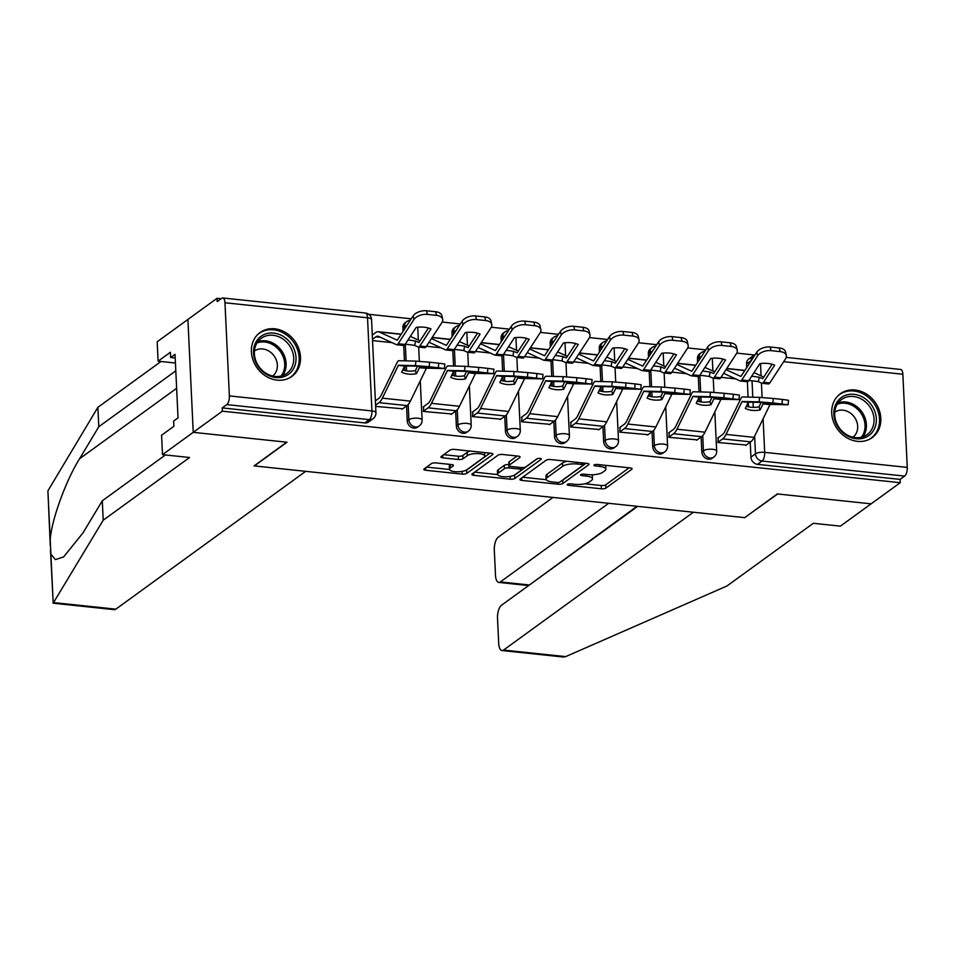 <?xml version="1.0" encoding="UTF-8"?>
<svg xmlns="http://www.w3.org/2000/svg" width="955" height="955" viewBox="0 0 955 955"><rect width="100%" height="100%" fill="white"/><g stroke="black" fill="none" stroke-linecap="round" stroke-linejoin="round"><path stroke-width="1.43" d="M567.413 484.376A2.388 0.752 177.3 0 0 567.198 484.71A2.388 0.752 177.3 0 0 568.571 485.331L601.387 488.793A3.414 1.086 177.3 0 0 605.924 488.077L631.78 469.299A3.414 1.086 177.3 0 0 632.103 468.81A3.414 1.086 177.3 0 0 630.133 467.926L597.305 464.464A2.388 0.752 177.3 0 0 594.141 464.966A2.388 0.752 177.3 0 0 593.914 465.312A2.388 0.752 177.3 0 0 595.299 465.933L599.537 466.374A10.911 3.462 177.3 0 1 605.84 469.203A10.911 3.462 177.3 0 1 604.825 470.755L602.677 472.319A10.911 3.462 177.3 0 1 588.196 474.623L583.947 474.169A2.388 0.752 177.3 0 0 580.771 474.671A2.388 0.752 177.3 0 0 580.556 475.017A2.388 0.752 177.3 0 0 581.929 475.626L586.179 476.079A10.911 3.462 177.3 0 1 592.482 478.897A10.911 3.462 177.3 0 1 591.467 480.461L589.319 482.024A10.911 3.462 177.3 0 1 574.826 484.316L570.589 483.875A2.388 0.752 177.3 0 0 567.413 484.376M857.483 441.353A27.098 23.135 54 0 0 872.19 437.605A27.098 23.135 54 0 0 879.125 409.874A27.098 23.135 54 0 0 855.059 390.01A27.098 23.135 54 0 0 840.352 393.747A27.098 23.135 54 0 0 833.417 421.489A27.098 23.135 54 0 0 857.483 441.353M277.153 380.15A27.098 23.135 54 0 0 291.872 376.401A27.098 23.135 54 0 0 298.796 348.659A27.098 23.135 54 0 0 274.742 328.807A27.098 23.135 54 0 0 260.023 332.543A27.098 23.135 54 0 0 253.099 360.286A27.098 23.135 54 0 0 277.153 380.15M435.91 462.912A3.414 1.086 177.3 0 0 431.385 463.629L424.127 468.905A3.414 1.086 177.3 0 0 423.805 469.382A3.414 1.086 177.3 0 0 425.775 470.266L462.232 474.11A3.414 1.086 177.3 0 0 466.756 473.394L492.613 454.628A3.414 1.086 177.3 0 0 492.935 454.138A3.414 1.086 177.3 0 0 490.966 453.255L454.508 449.411A3.414 1.086 177.3 0 0 449.984 450.127L441.222 456.49A3.414 1.086 177.3 0 0 440.9 456.979A3.414 1.086 177.3 0 0 442.869 457.863L458.472 459.498A3.414 1.086 177.3 0 0 462.996 458.782L467.341 455.631A9.12 2.889 177.3 0 1 477.512 453.589A9.12 2.889 177.3 0 1 484.722 456.072A9.12 2.889 177.3 0 1 483.875 457.373L466.852 469.729A9.12 2.889 177.3 0 1 456.681 471.782A9.12 2.889 177.3 0 1 449.471 469.287A9.12 2.889 177.3 0 1 450.318 467.986L453.159 465.933A3.414 1.086 177.3 0 0 453.482 465.443A3.414 1.086 177.3 0 0 451.512 464.56L435.91 462.912M637.725 506.353L501.447 605.291A10.421 4.298 -84 0 0 497.519 618.363L498.701 643.372A10.421 4.298 -84 0 0 502.008 650.546A10.421 4.298 -84 0 0 503.56 650.057L565.682 656.61L726.958 585.988L813.326 523.292L840.388 526.145L871.127 503.834L777.334 493.938L744.697 517.646L254.376 465.921L287.025 442.225L193.232 432.34L222.36 411.187L900.255 482.693L900.099 479.398L904.636 476.103L762.066 461.062A6.948 5.933 -126 0 1 755.465 453.816L754.629 436.172M745.007 517.419L777.657 493.974L871.127 503.834L900.255 482.693M520.2 479.028A3.414 1.086 177.3 0 0 519.878 479.517A3.414 1.086 177.3 0 0 521.848 480.401L558.305 484.245A3.414 1.086 177.3 0 0 562.829 483.528L588.686 464.751A3.414 1.086 177.3 0 0 589.008 464.273A3.414 1.086 177.3 0 0 587.038 463.39L550.581 459.546A3.414 1.086 177.3 0 0 546.057 460.262L520.2 479.028M510.268 479.183L473.811 475.339A3.414 1.086 177.3 0 1 471.842 474.456A3.414 1.086 177.3 0 1 472.164 473.967L498.021 455.189A3.414 1.086 177.3 0 1 502.545 454.473L518.147 456.12A3.414 1.086 177.3 0 1 520.117 457.003A3.414 1.086 177.3 0 1 519.795 457.493L509.313 465.109A3.414 1.086 177.3 0 0 508.991 465.586A3.414 1.086 177.3 0 0 510.961 466.47L521.311 467.568A3.414 1.086 177.3 0 0 525.835 466.852L536.758 458.925A2.388 0.752 177.3 0 1 539.42 458.388A2.388 0.752 177.3 0 1 541.306 459.033A2.388 0.752 177.3 0 1 541.079 459.379L514.793 478.467A3.414 1.086 177.3 0 1 510.268 479.183L510.137 476.414M50.46 549.698L53.205 603.142L103.212 520.2L189.568 457.505L162.505 454.652L193.232 432.34L187.908 319.448L217.036 298.306L221.13 298.736M754.546 354.997L736.771 353.123M705.829 349.864L687.672 347.942M656.73 344.683L638.573 342.761M607.643 339.502L589.486 337.593M558.544 334.322L540.387 332.412M509.445 329.141L491.288 327.231M460.358 323.972L442.201 322.05M411.259 318.791L368.69 314.302M222.36 411.187L222.205 407.904L226.753 404.61A6.948 2.865 -84 0 0 229.367 395.895L224.974 302.759A6.948 2.865 -84 0 0 222.778 297.972A6.948 2.865 -84 0 0 221.739 298.306L217.191 301.601L217.036 298.306M900.099 479.398L757.53 464.357A6.948 5.933 -126 0 1 750.928 457.111L750.224 442.177M748.553 406.842L748.338 402.186M748.099 397.089L747.371 381.725M746.703 367.627L746.535 363.974L751.072 360.68A6.948 5.933 -126 0 1 753.28 355.726L748.744 359.02A6.948 5.933 54 0 0 746.535 363.974M786.24 357.409L900.661 369.466A6.948 2.865 96 0 1 902.857 374.253L907.25 467.389A6.948 2.865 96 0 1 904.636 476.103M714.746 371.758L704.909 367.436M718.315 437.629L717.981 442.511L746.285 445.042M669.228 432.448L668.894 437.33L697.198 439.861M620.129 427.267L619.795 432.149L648.099 434.68M571.03 422.098L570.696 426.969L599 429.499M521.943 416.917L521.609 421.788L549.913 424.33M518.362 351.046L508.526 346.725M472.844 411.736L472.51 416.619L500.814 419.15M423.745 406.555L423.411 411.438L451.715 413.969M375.637 406.4L402.628 408.788M407.26 420.869L408.871 419.699A6.948 5.933 -126 0 0 412.667 425.978A6.948 5.933 -126 0 0 419.245 425.99L417.645 427.16A6.948 5.933 54 0 1 411.056 427.148A6.948 5.933 54 0 1 407.26 420.869L406.555 405.935M404.896 370.588L404.669 365.944M404.431 360.835L403.702 345.483M403.046 331.385L402.867 327.732L404.478 326.562A6.948 5.933 -126 0 1 406.699 321.596L405.087 322.766A6.948 5.933 54 0 0 402.867 327.732M456.359 426.049L457.97 424.88A6.948 5.933 -126 0 0 461.754 431.147A6.948 5.933 -126 0 0 468.344 431.159L466.732 432.329A6.948 5.933 54 0 1 460.155 432.317A6.948 5.933 54 0 1 456.359 426.049L455.654 411.116M453.983 375.769L453.768 371.125M453.53 366.016L452.801 350.652M452.133 336.554L451.966 332.913L453.577 331.743A6.948 5.933 -126 0 1 455.786 326.777L454.174 327.947A6.948 5.933 54 0 0 451.966 332.913M505.458 431.218L507.057 430.06A6.948 5.933 -126 0 0 510.853 436.328A6.948 5.933 -126 0 0 517.443 436.339L515.831 437.509A6.948 5.933 54 0 1 509.242 437.497A6.948 5.933 54 0 1 505.458 431.218L504.753 416.285M503.082 380.95L502.867 376.294M502.617 371.197L501.9 355.833M501.232 341.735L501.065 338.082L502.676 336.912A6.948 5.933 -126 0 1 504.885 331.958L503.273 333.128A6.948 5.933 54 0 0 501.065 338.082M554.545 436.399L556.156 435.229A6.948 5.933 -126 0 0 559.952 441.508A6.948 5.933 -126 0 0 566.53 441.52L564.93 442.69A6.948 5.933 54 0 1 558.341 442.678A6.948 5.933 54 0 1 554.545 436.399L553.84 421.465M552.181 386.13L551.954 381.475M551.715 376.377L550.987 361.014M550.331 346.916L550.152 343.263L551.763 342.093A6.948 5.933 -126 0 1 553.972 337.139L552.372 338.309A6.948 5.933 54 0 0 550.152 343.263M603.644 441.58L605.255 440.41A6.948 5.933 -126 0 0 609.039 446.689A6.948 5.933 -126 0 0 615.629 446.701L614.017 447.871A6.948 5.933 54 0 1 607.44 447.859A6.948 5.933 54 0 1 603.644 441.58L602.939 426.646M601.268 391.299L601.053 386.656M600.814 381.546L600.086 366.195M599.418 352.097L599.251 348.444L600.862 347.274A6.948 5.933 -126 0 1 603.071 342.32L601.459 343.478A6.948 5.933 54 0 0 599.251 348.444M652.742 446.761L654.342 445.591A6.948 5.933 -126 0 0 658.138 451.87A6.948 5.933 -126 0 0 664.728 451.87L663.116 453.04A6.948 5.933 54 0 1 656.527 453.028A6.948 5.933 54 0 1 652.742 446.761L652.038 431.827M650.367 396.48L650.152 391.837M649.901 386.727L649.185 371.364M648.517 357.265L648.35 353.625L649.961 352.455A6.948 5.933 -126 0 1 652.17 347.489L650.558 348.659A6.948 5.933 54 0 0 648.35 353.625M701.83 451.942L703.441 450.772A6.948 5.933 -126 0 0 707.237 457.039A6.948 5.933 -126 0 0 713.815 457.051L712.203 458.221A6.948 5.933 54 0 1 705.626 458.209A6.948 5.933 54 0 1 701.83 451.942L701.125 436.996M699.466 401.661L699.239 397.005M699 391.908L698.272 376.545M697.616 362.446L697.437 358.794L699.048 357.624A6.948 5.933 -126 0 1 701.257 352.67L699.657 353.839A6.948 5.933 54 0 0 697.437 358.794M720.989 377.332L735.637 378.872M222.205 407.904L364.774 422.934A6.948 5.933 54 0 0 368.546 421.979L373.083 418.684A6.948 5.933 -126 0 1 369.31 419.639L226.753 404.61M671.902 372.152L686.538 373.692M622.803 366.971L637.439 368.511M573.704 361.79L588.352 363.342M524.617 356.621L539.253 358.161M475.518 351.44L490.154 352.98M426.431 346.259L441.067 347.799M372.534 340.577L391.968 342.63M592.482 478.897L592.327 475.614A10.911 3.462 177.3 0 0 591.945 474.766M605.84 469.203L605.685 465.909A10.911 3.462 177.3 0 0 605.506 465.336M584.806 483.767L601.232 485.498A3.414 1.086 177.3 0 0 605.768 484.782L629.118 467.831M561.898 480.616A3.414 1.086 177.3 0 0 562.674 480.234L586.024 463.282M522.695 477.214L546.32 479.708M556.908 482.43A2.388 0.752 177.3 0 0 560.084 481.929L582.777 465.443A2.388 0.752 177.3 0 0 583.004 465.109A2.388 0.752 177.3 0 0 581.631 464.488L577.142 464.011A10.911 3.462 177.3 0 0 562.662 466.315L547.143 477.572A10.911 3.462 177.3 0 0 546.129 479.135A10.911 3.462 177.3 0 0 552.432 481.953L556.908 482.43M567.019 461.277A10.911 3.462 177.3 0 0 562.507 463.02L562.662 466.315M546.129 479.135L545.974 475.841A10.911 3.462 177.3 0 1 546.988 474.289L562.507 463.02M497.627 474.575L474.659 472.152M517.144 456.013L509.158 461.814A3.414 1.086 177.3 0 0 508.836 462.304L508.991 465.586M537.438 458.615L514.638 475.172L514.793 478.467M498.426 473A9.12 2.889 177.3 0 0 497.579 474.301A9.12 2.889 177.3 0 0 504.789 476.796A9.12 2.889 177.3 0 0 514.96 474.742L520.952 470.397A3.414 1.086 177.3 0 0 521.275 469.908A3.414 1.086 177.3 0 0 519.305 469.024L508.955 467.938A3.414 1.086 177.3 0 0 504.431 468.654L498.426 473L498.271 469.717A9.12 2.889 177.3 0 0 497.424 471.018L497.579 474.301M498.271 469.717L504.276 465.36A3.414 1.086 177.3 0 1 508.8 464.643L508.955 464.655M512.596 475.829A3.414 1.086 177.3 0 0 514.638 475.172M449.471 469.287L449.316 466.004A9.12 2.889 177.3 0 1 450.163 464.703L450.497 464.452M484.722 456.072L484.567 452.777A9.12 2.889 177.3 0 0 484.531 452.575M470.206 451.058A9.12 2.889 177.3 0 0 467.186 452.336L467.341 455.631M443.729 454.676L458.316 456.215A3.414 1.086 177.3 0 0 462.841 455.499L467.186 452.336M464.739 470.743A3.414 1.086 177.3 0 0 466.601 470.111L489.963 453.148M426.622 467.091L449.507 469.502M751.645 376.234A21.535 2.722 9.3 0 1 759.165 377.249L758.437 381.666A21.535 2.722 9.3 0 0 750.415 380.591A21.535 2.722 9.3 0 0 748.899 380.448M759.165 377.249L762.723 378.658L772.106 364.273M723.615 373.321L740.041 380.914A5.217 2.149 -84 0 0 740.34 380.985A5.217 2.149 -84 0 0 741.116 380.747A5.217 2.149 -84 0 0 741.796 379.983L748.72 380.711L759.87 363.64A21.535 12.32 167.6 0 1 774.66 365.192L763.511 382.275A5.217 2.149 96 0 1 762.83 383.039A5.217 2.149 96 0 1 762.054 383.277A5.217 2.149 96 0 1 761.756 383.194L758.437 381.666M768.047 383.862A5.217 2.149 -84 0 0 768.345 383.946A5.217 2.149 -84 0 0 769.121 383.695A5.217 2.149 -84 0 0 769.814 382.943L785.595 358.758A10.421 5.957 167.6 0 0 786.335 355.523A10.421 5.957 167.6 0 0 780.163 351.607L779.376 347.99A10.421 5.957 -12.4 0 1 785.535 351.906L786.335 355.523M725.991 369.669L740.913 376.461L756.79 352.18A10.421 5.957 -12.4 0 1 770.243 347.023L779.376 347.99M748.72 380.711A5.217 2.149 96 0 1 748.04 381.475A5.217 2.149 96 0 1 747.264 381.725L740.34 380.985M754.008 372.617L763.725 377.106M770.243 347.023L771.043 350.64L780.163 351.607M771.043 350.64A10.421 5.957 167.6 0 0 757.578 355.797L756.79 352.18M741.796 379.983L757.578 355.797M746.356 406.221A21.535 14.755 160.8 0 0 751.048 407.236A21.535 14.755 160.8 0 0 758.998 406.866L761.135 402.473M760.085 409.97L763.176 403.702L775.233 403.965A21.535 0.645 5.2 0 0 760.443 402.413L748.386 402.139L745.294 408.418A21.535 14.755 160.8 0 0 752.122 410.352A21.535 14.755 160.8 0 0 760.085 409.97L758.998 406.866M717.969 442.308L722.66 438.894A17.369 7.174 -84 0 0 726.051 434.394L742.095 401.482L759.13 401.864L759.547 397.376L773.299 398.474L772.882 402.974L759.13 401.864M717.778 438.023L722.458 434.62A12.857 5.3 -84 0 0 724.964 431.29L740.877 398.545A5.217 2.149 96 0 1 741.892 397.196A5.217 2.149 96 0 1 742.596 396.946L759.547 397.376M745.736 445.436L750.678 441.855A17.369 7.174 -84 0 0 754.056 437.354L770.1 404.431L788.078 404.777L772.882 402.974M782.014 403.929L782.42 399.441L773.299 398.474M782.42 399.441L788.484 400.276L788.078 404.777M702.558 371.053A21.535 2.722 9.3 0 1 710.066 372.068L709.35 376.485A21.535 2.722 9.3 0 0 701.316 375.422A21.535 2.722 9.3 0 0 699.8 375.267M710.066 372.068L713.624 373.477L723.019 359.092M674.516 368.141L690.942 375.733A5.217 2.149 -84 0 0 691.241 375.816A5.217 2.149 -84 0 0 692.017 375.566A5.217 2.149 -84 0 0 692.709 374.802L699.633 375.53L710.771 358.459A21.535 12.32 167.6 0 1 725.561 360.011L714.424 377.094A5.217 2.149 96 0 1 713.731 377.858A5.217 2.149 96 0 1 712.955 378.096A5.217 2.149 96 0 1 712.669 378.025L709.35 376.485M718.96 378.681A5.217 2.149 -84 0 0 719.246 378.765A5.217 2.149 -84 0 0 720.034 378.514A5.217 2.149 -84 0 0 720.715 377.762L736.496 353.577A10.421 5.957 167.6 0 0 737.236 350.342A10.421 5.957 167.6 0 0 731.076 346.426L730.277 342.809A10.421 5.957 -12.4 0 1 736.436 346.725L737.236 350.342M676.904 364.488L691.814 371.292L707.691 346.999A10.421 5.957 -12.4 0 1 721.144 341.842L730.277 342.809M699.633 375.53A5.217 2.149 96 0 1 698.941 376.294A5.217 2.149 96 0 1 698.165 376.545L691.241 375.816M721.144 341.842L721.944 345.459L731.076 346.426M721.944 345.459A10.421 5.957 167.6 0 0 708.491 350.628L707.691 346.999M692.709 374.802L708.491 350.628M653.459 365.872A21.535 2.722 9.3 0 1 660.979 366.887L660.251 371.316A21.535 2.722 9.3 0 0 652.229 370.242A21.535 2.722 9.3 0 0 650.713 370.086M660.979 366.887L664.441 368.403L673.92 353.911M625.418 362.96L641.856 370.552A5.217 2.149 -84 0 0 642.142 370.636A5.217 2.149 -84 0 0 642.93 370.385A5.217 2.149 -84 0 0 643.61 369.633L650.534 370.361L661.684 353.278A21.535 12.32 167.6 0 1 676.474 354.842L665.325 371.913A5.217 2.149 96 0 1 664.644 372.677A5.217 2.149 96 0 1 663.856 372.928A5.217 2.149 96 0 1 663.57 372.844L660.251 371.316M669.861 373.501A5.217 2.149 -84 0 0 670.159 373.584A5.217 2.149 -84 0 0 670.935 373.345A5.217 2.149 -84 0 0 671.616 372.581L687.397 348.396A10.421 5.957 167.6 0 0 688.137 345.173A10.421 5.957 167.6 0 0 681.977 341.245L681.178 337.628A10.421 5.957 -12.4 0 1 687.349 341.544L688.137 345.173M627.805 359.307L642.727 366.111L658.592 341.83A10.421 5.957 -12.4 0 1 672.057 336.661L681.178 337.628M650.534 370.361A5.217 2.149 96 0 1 649.854 371.113A5.217 2.149 96 0 1 649.066 371.364L642.142 370.636M655.81 362.267L665.539 366.756M672.057 336.661L672.845 340.29L681.977 341.245M672.845 340.29A10.421 5.957 167.6 0 0 659.392 345.447L658.592 341.83M643.61 369.633L659.392 345.447M565.682 656.61L563.247 657.004L502.008 650.546M552.993 497.424L498.235 537.176A10.421 4.298 -84 0 0 494.308 550.235L495.49 575.244A10.421 4.298 -84 0 0 498.785 582.419A10.421 4.298 -84 0 0 500.348 581.929L528.676 584.914L527.709 585.475L498.785 582.419M608.657 503.297L500.348 581.929M745.019 517.67L693.402 512.226L503.56 650.057M636.985 506.281L528.7 585.511M175.804 370.827L98.795 426.742L97.888 407.319L47.905 490.834L50.269 545.568M98.795 426.742L79.575 458.758C65.859 480.472 51.26 520.809 50.221 539.826L50.902 554.163L55.402 559.606L63.591 556.944L83.061 532.806L102.292 500.79L165.418 454.962M162.505 454.652L161.586 435.241L173.882 426.312L173.631 421.048L178.024 417.86L175.028 354.341L170.635 357.528L170.384 352.264L158.088 361.181L175.434 363.019M158.088 361.181L157.181 341.771L187.908 319.448L193.232 432.34L286.703 442.201L254.066 465.897L305.684 471.34L115.842 609.159A10.421 4.298 96 0 1 114.278 609.66L53.026 603.19M97.888 407.319L161.001 361.491M103.212 520.2L102.292 500.79M170.635 357.528L175.195 358.006M876.344 418.768A23.457 20.019 -126 0 1 856.146 438.751A23.457 20.019 -126 0 1 833.858 414.291A23.457 20.019 -126 0 1 854.057 394.32A23.457 20.019 -126 0 1 876.344 418.768M834.706 414.983A21.714 18.539 54 0 0 846.548 434.597A21.714 18.539 54 0 0 867.128 434.632A21.714 18.539 54 0 0 874.04 419.138A21.714 18.539 54 0 0 862.198 399.524A21.714 18.539 54 0 0 841.618 399.488A21.714 18.539 54 0 0 834.706 414.983M852.922 437.223A15.459 13.203 54 0 0 857.686 426.3A15.459 13.203 54 0 0 849.341 412.393A15.459 13.203 54 0 0 834.754 412.202M869.551 439.228A26.931 22.992 54 0 0 870.924 438.321A26.931 22.992 54 0 0 879.495 419.102A26.931 22.992 54 0 0 864.8 394.785A26.931 22.992 54 0 0 839.278 394.737A26.931 22.992 54 0 0 838.001 395.764M296.014 357.564A23.457 20.019 -126 0 1 275.828 377.535A23.457 20.019 -126 0 1 253.529 353.087A23.457 20.019 -126 0 1 273.727 333.104A23.457 20.019 -126 0 1 296.014 357.564M254.376 353.78A21.714 18.539 54 0 0 266.218 373.393A21.714 18.539 54 0 0 286.798 373.429A21.714 18.539 54 0 0 293.71 357.934A21.714 18.539 54 0 0 281.868 338.321A21.714 18.539 54 0 0 261.288 338.285A21.714 18.539 54 0 0 254.376 353.78M272.593 376.019A15.459 13.203 54 0 0 277.368 365.085A15.459 13.203 54 0 0 269.024 351.177A15.459 13.203 54 0 0 254.424 350.998M289.234 378.025A26.931 22.992 54 0 0 290.595 377.118A26.931 22.992 54 0 0 299.166 357.898A26.931 22.992 54 0 0 284.471 333.582A26.931 22.992 54 0 0 258.96 333.534A26.931 22.992 54 0 0 257.671 334.56M697.257 401.04A21.535 14.755 160.8 0 0 701.949 402.067A21.535 14.755 160.8 0 0 709.911 401.685L712.036 397.292M710.986 404.789L714.077 398.522L726.146 398.784A21.535 0.645 5.2 0 0 711.356 397.232L699.287 396.958L696.195 403.237A21.535 14.755 160.8 0 0 703.035 405.171A21.535 14.755 160.8 0 0 710.986 404.789L709.911 401.685M668.882 437.127L673.573 433.725A17.369 7.174 -84 0 0 676.952 429.225L692.996 396.301L710.031 396.695L710.448 392.195L724.2 393.293L723.783 397.793L710.031 396.695M668.679 432.842L673.371 429.44A12.857 5.3 -84 0 0 675.865 426.109L691.778 393.376A5.217 2.149 96 0 1 692.793 392.016A5.217 2.149 96 0 1 693.509 391.765L710.448 392.195M696.649 440.255L701.579 436.674A17.369 7.174 -84 0 0 704.957 432.173L721.001 399.25L738.979 399.596L723.783 397.793M732.915 398.76L733.333 394.26L724.2 393.293M733.333 394.26L739.397 395.107L738.979 399.596M648.17 395.859A21.535 14.755 160.8 0 0 652.85 396.886A21.535 14.755 160.8 0 0 660.812 396.504L662.949 392.111M661.899 399.62L664.99 393.341L677.047 393.615A21.535 0.645 5.2 0 0 662.257 392.051L650.2 391.789L647.096 398.056A21.535 14.755 160.8 0 0 653.936 399.99A21.535 14.755 160.8 0 0 661.899 399.62L660.812 396.504M619.783 431.947L624.475 428.544A17.369 7.174 -84 0 0 627.853 424.044L643.897 391.12L660.944 391.514L661.349 387.014L675.101 388.124L674.696 392.612L660.944 391.514M619.58 427.673L624.272 424.259A12.857 5.3 -84 0 0 626.778 420.928L642.691 388.196A5.217 2.149 96 0 1 643.706 386.847A5.217 2.149 96 0 1 644.41 386.596L661.349 387.014M647.55 435.074L652.48 431.493A17.369 7.174 -84 0 0 655.87 426.992L671.914 394.081L689.892 394.427L674.696 392.612M683.816 393.579L684.234 389.079L675.101 388.124M684.234 389.079L690.298 389.927L689.892 394.427M604.36 360.692A21.535 2.722 9.3 0 1 611.88 361.706L611.152 366.135A21.535 2.722 9.3 0 0 603.13 365.061A21.535 2.722 9.3 0 0 601.614 364.906M611.88 361.706L615.342 363.222L624.821 348.73M576.331 357.791L592.757 365.371A5.217 2.149 -84 0 0 593.055 365.455A5.217 2.149 -84 0 0 593.831 365.204A5.217 2.149 -84 0 0 594.511 364.452L601.435 365.18L612.585 348.098A21.535 12.32 167.6 0 1 627.375 349.661L616.226 366.744A5.217 2.149 96 0 1 615.545 367.496A5.217 2.149 96 0 1 614.769 367.747A5.217 2.149 96 0 1 614.471 367.663L611.152 366.135M620.774 368.332A5.217 2.149 -84 0 0 621.06 368.415A5.217 2.149 -84 0 0 621.836 368.164A5.217 2.149 -84 0 0 622.529 367.4L638.31 343.227A10.421 5.957 167.6 0 0 639.05 339.992A10.421 5.957 167.6 0 0 632.879 336.076L632.091 332.447A10.421 5.957 -12.4 0 1 638.25 336.375L639.05 339.992M578.706 354.138L593.628 360.93L609.505 336.649A10.421 5.957 -12.4 0 1 622.958 331.492L632.091 332.447M601.435 365.18A5.217 2.149 96 0 1 600.755 365.944A5.217 2.149 96 0 1 599.979 366.183L593.055 365.455M606.723 357.086L616.441 361.575M622.958 331.492L623.758 335.11L632.879 336.076M623.758 335.11A10.421 5.957 167.6 0 0 610.293 340.267L609.505 336.649M594.511 364.452L610.293 340.267M555.273 355.523A21.535 2.722 9.3 0 1 562.782 356.537L562.065 360.954A21.535 2.722 9.3 0 0 554.031 359.88A21.535 2.722 9.3 0 0 552.515 359.737M562.782 356.537L566.339 357.946L575.734 343.561M527.232 352.61L543.67 360.202A5.217 2.149 -84 0 0 543.956 360.274A5.217 2.149 -84 0 0 544.732 360.035A5.217 2.149 -84 0 0 545.424 359.271L552.348 359.999L563.486 342.929A21.535 12.32 167.6 0 1 578.276 344.48L567.139 361.563A5.217 2.149 96 0 1 566.446 362.327A5.217 2.149 96 0 1 565.67 362.566A5.217 2.149 96 0 1 565.384 362.482L562.065 360.954M571.675 363.151A5.217 2.149 -84 0 0 571.961 363.234A5.217 2.149 -84 0 0 572.749 362.984A5.217 2.149 -84 0 0 573.43 362.232L589.211 338.046A10.421 5.957 167.6 0 0 589.951 334.811A10.421 5.957 167.6 0 0 583.792 330.896L582.992 327.279A10.421 5.957 -12.4 0 1 589.151 331.194L589.951 334.811M529.619 348.957L544.529 355.749L560.406 331.469A10.421 5.957 -12.4 0 1 573.86 326.312L582.992 327.279M552.348 359.999A5.217 2.149 96 0 1 551.656 360.763A5.217 2.149 96 0 1 550.88 361.014L543.956 360.274M557.625 351.906L567.354 356.394M573.86 326.312L574.659 329.929L583.792 330.896M574.659 329.929A10.421 5.957 167.6 0 0 561.206 335.086L560.406 331.469M545.424 359.271L561.206 335.086M506.174 350.342A21.535 2.722 9.3 0 1 513.695 351.356L512.966 355.773A21.535 2.722 9.3 0 0 504.944 354.711A21.535 2.722 9.3 0 0 503.428 354.556M513.695 351.356L517.156 352.861L526.635 338.38M478.133 347.429L494.571 355.021A5.217 2.149 -84 0 0 494.857 355.105A5.217 2.149 -84 0 0 495.645 354.854A5.217 2.149 -84 0 0 496.325 354.09L503.249 354.818L514.399 337.748A21.535 12.32 167.6 0 1 529.189 339.3L518.04 356.382A5.217 2.149 96 0 1 517.359 357.146A5.217 2.149 96 0 1 516.571 357.385A5.217 2.149 96 0 1 516.285 357.313L512.966 355.773M522.576 357.97A5.217 2.149 -84 0 0 522.874 358.053A5.217 2.149 -84 0 0 523.65 357.803A5.217 2.149 -84 0 0 524.331 357.051L540.112 332.865A10.421 5.957 167.6 0 0 540.852 329.63A10.421 5.957 167.6 0 0 534.693 325.715L533.893 322.098A10.421 5.957 -12.4 0 1 540.064 326.013L540.852 329.63M480.52 343.776L495.442 350.581L511.307 326.288A10.421 5.957 -12.4 0 1 524.773 321.131L533.893 322.098M503.249 354.818A5.217 2.149 96 0 1 502.569 355.582A5.217 2.149 96 0 1 501.781 355.833L494.857 355.105M524.773 321.131L525.56 324.748L534.693 325.715M525.56 324.748A10.421 5.957 167.6 0 0 512.107 329.917L511.307 326.288M496.325 354.09L512.107 329.917M599.072 390.679A21.535 14.755 160.8 0 0 603.763 391.705A21.535 14.755 160.8 0 0 611.713 391.335L613.85 386.942M612.8 394.439L615.891 388.172L627.948 388.434A21.535 0.645 5.2 0 0 613.158 386.87L601.101 386.608L598.009 392.875A21.535 14.755 160.8 0 0 604.837 394.809A21.535 14.755 160.8 0 0 612.8 394.439L611.713 391.335M570.696 426.766L575.376 423.363A17.369 7.174 -84 0 0 578.766 418.863L594.81 385.939L611.845 386.333L612.262 381.833L626.014 382.943L625.597 387.432L611.845 386.333M570.493 422.492L575.173 419.09A12.857 5.3 -84 0 0 577.68 415.759L593.592 383.015A5.217 2.149 96 0 1 594.607 381.666A5.217 2.149 96 0 1 595.311 381.415L612.262 381.833M598.463 429.893L603.393 426.324A17.369 7.174 -84 0 0 606.771 421.824L622.815 388.9L640.793 389.246L625.597 387.432M634.729 388.399L635.135 383.91L626.014 382.943M635.135 383.91L641.199 384.746L640.793 389.246M549.985 385.51A21.535 14.755 160.8 0 0 554.664 386.524A21.535 14.755 160.8 0 0 562.626 386.154L564.751 381.761M563.701 389.258L566.793 382.991L578.861 383.253A21.535 0.645 5.2 0 0 564.071 381.69L552.002 381.427L548.91 387.694A21.535 14.755 160.8 0 0 555.75 389.64A21.535 14.755 160.8 0 0 563.701 389.258L562.626 386.154M521.597 421.597L526.289 418.183A17.369 7.174 -84 0 0 529.667 413.682L545.711 380.77L562.746 381.152L563.163 376.664L576.916 377.762L576.498 382.263L562.746 381.152M521.394 417.311L526.086 413.909A12.857 5.3 -84 0 0 528.593 410.578L544.493 377.834A5.217 2.149 96 0 1 545.508 376.485A5.217 2.149 96 0 1 546.224 376.234L563.163 376.664M549.364 424.724L554.294 421.143A17.369 7.174 -84 0 0 557.672 416.643L573.716 383.719L591.694 384.065L576.498 382.263M585.63 383.218L586.048 378.729L576.916 377.762M586.048 378.729L592.112 379.565L591.694 384.065M500.886 380.329A21.535 14.755 160.8 0 0 505.565 381.355A21.535 14.755 160.8 0 0 513.527 380.973L515.664 376.58M514.614 384.077L517.706 377.81L529.762 378.073A21.535 0.645 5.2 0 0 514.972 376.521L502.915 376.246L499.823 382.525A21.535 14.755 160.8 0 0 506.651 384.459A21.535 14.755 160.8 0 0 514.614 384.077L513.527 380.973M472.498 416.416L477.19 413.014A17.369 7.174 -84 0 0 480.568 408.513L496.624 375.59L513.659 375.983L514.065 371.483L527.817 372.581L527.411 377.082L513.659 375.983M472.295 412.13L476.987 408.728A12.857 5.3 -84 0 0 479.494 405.398L495.406 372.665A5.217 2.149 96 0 1 496.421 371.304A5.217 2.149 96 0 1 497.125 371.053L514.065 371.483M500.265 419.543L505.195 415.962A17.369 7.174 -84 0 0 508.585 411.462L524.629 378.538L542.607 378.884L527.411 377.082M536.531 378.049L536.949 373.548L527.817 372.581M536.949 373.548L543.013 374.396L542.607 378.884M457.075 345.161A21.535 2.722 9.3 0 1 464.596 346.176L463.867 350.592A21.535 2.722 9.3 0 0 455.845 349.53A21.535 2.722 9.3 0 0 454.329 349.375M464.596 346.176L468.057 347.692L477.536 333.2M429.046 342.248L445.472 349.84A5.217 2.149 -84 0 0 445.77 349.924A5.217 2.149 -84 0 0 446.546 349.673A5.217 2.149 -84 0 0 447.227 348.921L454.15 349.649L465.3 332.567A21.535 12.32 167.6 0 1 480.09 334.131L468.941 351.201A5.217 2.149 96 0 1 468.26 351.965A5.217 2.149 96 0 1 467.484 352.216A5.217 2.149 96 0 1 467.186 352.132L463.867 350.592M473.489 352.789A5.217 2.149 -84 0 0 473.776 352.873A5.217 2.149 -84 0 0 474.551 352.634A5.217 2.149 -84 0 0 475.244 351.87L491.025 327.684A10.421 5.957 167.6 0 0 491.765 324.461A10.421 5.957 167.6 0 0 485.594 320.534L484.806 316.917A10.421 5.957 -12.4 0 1 490.966 320.832L491.765 324.461M431.421 338.595L446.343 345.4L462.22 321.119A10.421 5.957 -12.4 0 1 475.674 315.95L484.806 316.917M454.15 349.649A5.217 2.149 96 0 1 453.47 350.401A5.217 2.149 96 0 1 452.694 350.652L445.77 349.924M459.439 341.556L469.156 346.044M475.674 315.95L476.473 319.579L485.594 320.534M476.473 319.579A10.421 5.957 167.6 0 0 463.008 324.736L462.22 321.119M447.227 348.921L463.008 324.736M451.787 375.148A21.535 14.755 160.8 0 0 456.478 376.175A21.535 14.755 160.8 0 0 464.428 375.793L466.565 371.4M465.515 378.908L468.607 372.629L480.663 372.904A21.535 0.645 5.2 0 0 465.873 371.34L453.816 371.077L450.724 377.344A21.535 14.755 160.8 0 0 457.552 379.278A21.535 14.755 160.8 0 0 465.515 378.908L464.428 375.793M423.411 411.235L428.091 407.833A17.369 7.174 -84 0 0 431.481 403.332L447.525 370.409L464.56 370.803L464.978 366.302L478.73 367.412L478.312 371.901L464.56 370.803M423.208 406.961L427.888 403.547A12.857 5.3 -84 0 0 430.395 400.217L446.307 367.484A5.217 2.149 96 0 1 447.322 366.135A5.217 2.149 96 0 1 448.026 365.884L464.978 366.302M451.178 414.363L456.108 410.781A17.369 7.174 -84 0 0 459.486 406.281L475.53 373.369L493.508 373.715L478.312 371.901M487.444 372.868L487.85 368.367L478.73 367.412M487.85 368.367L493.914 369.215L493.508 373.715M407.988 339.98A21.535 2.722 9.3 0 1 415.497 340.995L414.78 345.424A21.535 2.722 9.3 0 0 406.746 344.349A21.535 2.722 9.3 0 0 405.23 344.194M415.497 340.995L418.959 342.511L428.449 328.019M372.474 339.312L375.9 336.829A12.857 5.3 96 0 1 377.822 336.22A12.857 5.3 96 0 1 378.538 336.423L396.385 344.66A5.217 2.149 -84 0 0 396.671 344.743A5.217 2.149 -84 0 0 397.447 344.492A5.217 2.149 -84 0 0 398.139 343.74L405.063 344.469L416.201 327.386A21.535 12.32 167.6 0 1 430.992 328.95L419.854 346.032A5.217 2.149 96 0 1 419.161 346.784A5.217 2.149 96 0 1 418.386 347.035A5.217 2.149 96 0 1 418.099 346.952L414.78 345.424M424.39 347.62A5.217 2.149 -84 0 0 424.677 347.704A5.217 2.149 -84 0 0 425.464 347.453A5.217 2.149 -84 0 0 426.145 346.689L441.926 322.504A10.421 5.957 167.6 0 0 442.666 319.28A10.421 5.957 167.6 0 0 436.507 315.353L435.707 311.736A10.421 5.957 -12.4 0 1 441.867 315.663L442.666 319.28M372.283 335.038L375.697 332.555A17.369 7.174 96 0 1 378.287 331.731A17.369 7.174 96 0 1 379.266 332.006L397.244 340.219L413.121 315.938A10.421 5.957 -12.4 0 1 426.587 310.781L435.707 311.736M405.063 344.469A5.217 2.149 96 0 1 404.371 345.233A5.217 2.149 96 0 1 403.595 345.471L396.671 344.743M410.34 336.375L420.069 340.863M426.587 310.781L427.374 314.398L436.507 315.353M427.374 314.398A10.421 5.957 167.6 0 0 413.921 319.555L413.121 315.938M398.139 343.74L413.921 319.555M402.7 369.967A21.535 14.755 160.8 0 0 407.379 370.994A21.535 14.755 160.8 0 0 415.341 370.624L417.466 366.231M416.416 373.727L419.603 367.424L431.576 367.723A21.535 0.645 5.2 0 0 416.786 366.159L404.717 365.896L401.625 372.163A21.535 14.755 160.8 0 0 408.465 374.097A21.535 14.755 160.8 0 0 416.416 373.727L415.341 370.624M375.578 405.135L379.004 402.652A17.369 7.174 -84 0 0 382.382 398.151L398.426 365.228L415.461 365.622L415.879 361.121L429.631 362.232L429.225 366.72L415.461 365.622M375.387 400.849L378.801 398.378A12.857 5.3 -84 0 0 381.308 395.048L397.208 362.303A5.217 2.149 96 0 1 398.223 360.954A5.217 2.149 96 0 1 398.939 360.704L415.879 361.121M402.079 409.182L407.009 405.612A17.369 7.174 -84 0 0 410.387 401.112L426.443 368.188L444.409 368.535L429.225 366.72M438.345 367.687L438.763 363.187L429.631 362.232M438.763 363.187L444.827 364.034L444.409 368.535M568.512 483.97L568.571 485.331M595.228 464.572L595.299 465.933M581.87 474.265L581.929 475.626M229.367 395.895L371.925 410.937L367.532 317.8L224.974 302.759M750.928 457.111L755.465 453.816A6.948 2.208 177.3 0 1 764.68 452.36L907.25 467.389M753.28 407.367L753.029 402.222M752.791 397.208L752.015 380.77M760.502 363.557L761.075 375.888M761.422 383.039L762.102 397.507M763.105 418.744L764.68 452.36A6.948 2.865 96 0 1 762.066 461.062L757.53 464.357M902.857 374.253L783.673 361.682M419.245 425.99A6.948 6.948 0 0 0 422.11 420.033A6.948 2.208 -2.7 0 0 418.099 418.242A6.948 2.208 -2.7 0 0 408.871 419.699L408.155 404.562M406.567 370.898L406.341 365.896M406.102 360.883L405.314 344.206M404.598 328.998L404.478 326.562A6.948 2.208 -2.7 0 1 406.83 325.571M468.344 431.159A6.948 6.948 0 0 0 471.209 425.214A6.948 2.208 -2.7 0 0 467.186 423.411A6.948 2.208 -2.7 0 0 457.97 424.88L457.254 409.731M455.666 376.067L455.428 371.077M455.189 366.063L454.413 349.387M453.697 334.178L453.577 331.743A6.948 2.208 -2.7 0 1 455.929 330.752M517.443 436.339A6.948 6.948 0 0 0 520.296 430.395A6.948 2.208 -2.7 0 0 516.285 428.592A6.948 2.208 -2.7 0 0 507.057 430.06L506.353 414.912M504.765 381.248L504.526 376.258M504.288 371.232L503.5 354.568M502.784 339.359L502.676 336.912A6.948 2.208 -2.7 0 1 505.016 335.933M566.53 441.52A6.948 6.948 0 0 0 569.395 435.576A6.948 2.208 -2.7 0 0 565.384 433.773A6.948 2.208 -2.7 0 0 556.156 435.229L555.44 420.093M553.852 386.429L553.625 381.439M553.387 376.413L552.599 359.737M551.883 344.528L551.763 342.093A6.948 2.208 -2.7 0 1 554.115 341.114M615.629 446.701A6.948 6.948 0 0 0 618.494 440.744A6.948 2.208 -2.7 0 0 614.471 438.954A6.948 2.208 -2.7 0 0 605.255 440.41L604.539 425.273M602.951 391.61L602.712 386.608M602.474 381.594L601.698 364.917M600.97 349.709L600.862 347.274A6.948 2.208 -2.7 0 1 603.214 346.283M664.728 451.87A6.948 6.948 0 0 0 667.581 445.925A6.948 2.208 -2.7 0 0 663.57 444.123A6.948 2.208 -2.7 0 0 654.342 445.591L653.638 430.442M652.05 396.779L651.811 391.789M651.573 386.775L650.785 370.098M650.068 354.89L649.961 352.455A6.948 2.208 -2.7 0 1 652.301 351.464M713.815 457.051A6.948 6.948 0 0 0 716.68 451.106A6.948 2.208 -2.7 0 0 712.669 449.304A6.948 2.208 -2.7 0 0 703.441 450.772L702.725 435.623M701.137 401.96L700.91 396.97M700.672 391.944L699.884 375.279M699.167 360.071L699.048 357.624A6.948 2.208 -2.7 0 1 701.4 356.645M364.774 422.934L369.31 419.639A6.948 2.865 96 0 0 371.925 410.937A6.948 2.208 -2.7 0 1 375.936 412.727L371.555 319.591A6.948 6.948 0 0 0 365.335 313.013L222.778 297.972M365.335 313.013A6.948 2.865 -84 0 1 367.532 317.8A6.948 2.208 -2.7 0 1 371.555 319.591M586.095 474.396L586.179 476.079M599.465 464.691L599.537 466.374M631.733 468.356L631.78 469.299M605.768 484.782L605.924 488.077M601.232 485.498L601.387 488.793M588.638 463.82L588.686 464.751M562.674 480.234L562.829 483.528M558.209 482.442L558.305 484.245M521.728 477.918L521.848 480.401M581.547 462.805L581.631 464.488M577.071 462.339L577.142 464.011M546.988 474.289L547.143 477.572M473.692 472.856L473.811 475.339M519.759 456.55L519.795 457.493M509.158 461.814L509.313 465.109M541.055 458.722L541.079 459.379M519.222 467.341L519.305 469.024M508.8 464.643L508.955 467.938M504.276 465.36L504.431 468.654M453.112 464.99L453.159 465.933M450.163 464.703L450.318 467.986M462.841 455.499L462.996 458.782M458.316 456.215L458.472 459.498M442.762 455.38L442.869 457.863M492.577 453.685L492.613 454.628M466.601 470.111L466.756 473.394M462.101 471.388L462.232 474.11M425.655 467.783L425.775 470.266M763.511 382.275L769.814 382.943M726.66 368.642L744.793 370.552M723.496 373.489L724.129 373.56M748.254 402.318L741.951 401.661M769.969 404.61L763.045 403.881M754.056 437.354L726.051 434.394M748.481 402.103L742.19 401.446M770.196 404.395L763.272 403.667M750.678 441.855L722.66 438.894M714.424 377.094L720.715 377.762M677.573 363.461L695.694 365.383M674.409 368.32L675.03 368.379M665.325 371.913L671.616 372.581M628.474 358.292L646.607 360.202M625.31 363.139L625.931 363.198M47.905 490.834L50.221 539.826M50.902 554.163L53.205 603.142M53.719 602.605L115.842 609.159M176.627 388.291L79.575 458.758M838.215 402.831A21.714 18.539 -126 0 1 866.412 424.677A21.714 18.539 -126 0 1 862.902 436.829M861.338 437.271A20.998 17.93 54 0 0 865.039 425.13A20.998 17.93 54 0 0 837.308 404.18M257.898 341.627A21.714 18.539 -126 0 1 286.094 363.461A21.714 18.539 -126 0 1 282.573 375.613M281.009 376.067A20.998 17.93 54 0 0 284.721 363.927A20.998 17.93 54 0 0 256.99 342.964M699.155 397.149L692.864 396.48M720.87 399.429L713.946 398.701M704.957 432.173L676.952 429.225M699.382 396.934L693.091 396.265M721.097 399.226L714.173 398.486M701.579 436.674L673.573 433.725M650.057 391.968L643.765 391.299M671.771 394.26L664.847 393.52M655.87 426.992L627.853 424.044M650.295 391.753L643.992 391.084M672.01 394.045L665.086 393.317M652.48 431.493L624.475 428.544M616.226 366.744L622.529 367.4M579.375 353.111L597.508 355.021M576.211 357.958L576.844 358.03M567.139 361.563L573.43 362.232M530.288 347.93L548.421 349.84M527.124 352.777L527.745 352.849M518.04 356.382L524.331 357.051M481.189 342.75L499.322 344.671M478.025 347.608L478.646 347.668M600.97 386.787L594.667 386.118M622.684 389.079L615.76 388.351M606.771 421.824L578.766 418.863M601.196 386.572L594.905 385.916M622.911 388.864L615.987 388.136M603.393 426.324L575.376 423.363M551.871 381.606L545.58 380.95M573.585 383.898L566.661 383.17M557.672 416.643L529.667 413.682M552.097 381.391L545.806 380.735M573.812 383.683L566.888 382.955M554.294 421.143L526.289 418.183M502.772 376.437L496.481 375.769M524.486 378.717L517.562 377.989M508.585 411.462L480.568 408.513M503.01 376.222L496.707 375.554M524.725 378.514L517.801 377.774M505.195 415.962L477.19 413.014M468.941 351.201L475.244 351.87M432.09 337.581L450.223 339.491M428.926 342.427L429.559 342.487M453.685 371.256L447.394 370.588M475.399 373.548L468.475 372.808M459.486 406.281L431.481 403.332M453.912 371.041L447.62 370.373M475.626 373.333L468.702 372.605M456.108 410.781L428.091 407.833M419.854 346.032L426.145 346.689M379.266 332.006L401.136 334.31M375.9 336.829L380.46 337.318M404.586 366.075L398.295 365.407M426.3 368.367L419.376 367.639M410.387 401.112L382.382 398.151M404.813 365.861L398.522 365.204M426.527 368.152L419.603 367.424M407.009 405.612L379.004 402.652M704.85 351.356A6.948 6.948 0 0 0 701.257 352.67M712.299 358.28L712.908 371.137M713.242 378.132L713.91 392.386M714.829 411.868L716.68 451.106M655.751 346.188A6.948 6.948 0 0 0 652.17 347.489M663.2 353.099L663.809 365.956M664.143 372.951L664.811 387.205M665.731 406.699L667.581 445.925M606.652 341.007A6.948 6.948 0 0 0 603.071 342.32M614.113 347.918L614.722 360.775M615.044 367.771L615.724 382.024M616.644 401.518L618.494 440.744M557.565 335.826A6.948 6.948 0 0 0 553.972 337.139M565.014 342.75L565.623 355.594M565.957 362.602L566.625 376.855M567.545 396.337L569.395 435.576M508.466 330.645A6.948 6.948 0 0 0 504.885 331.958M515.915 337.569L516.524 350.425M516.858 357.421L517.526 371.674M518.446 391.156L520.296 430.395M459.367 325.476A6.948 6.948 0 0 0 455.786 326.777M466.828 332.388L467.437 345.244M467.759 352.24L468.439 366.493M469.359 385.987L471.209 425.214M410.28 320.295A6.948 6.948 0 0 0 406.699 321.596M417.729 327.207L418.338 340.064M418.672 347.059L419.341 361.312M420.26 380.806L422.11 420.033M373.083 418.684A6.948 6.948 0 0 0 375.936 412.727M755.095 354.783A6.948 6.948 0 0 0 753.28 355.726M582.896 462.948L583.004 465.109M521.155 467.544L521.275 469.908M726.767 368.487L744.9 370.397M762.054 383.277L768.345 383.946M677.668 363.306L695.801 365.216M712.955 378.096L719.246 378.765M628.581 358.125L646.702 360.047M663.856 372.928L670.159 373.584M527.697 586.239L527.661 585.463M839.278 394.737L838.335 395.43M870.924 438.321L869.981 439.002M258.96 333.534L258.017 334.226M290.595 377.118L289.651 377.798M579.482 352.956L597.615 354.866M614.769 367.747L621.06 368.415M530.383 347.775L548.516 349.685M565.67 362.566L571.961 363.234M481.296 342.594L499.429 344.504M516.571 357.385L522.874 358.053M432.197 337.413L450.33 339.335M467.484 352.216L473.776 352.873M378.287 331.731L401.231 334.155M418.386 347.035L424.677 347.704"/></g></svg>
